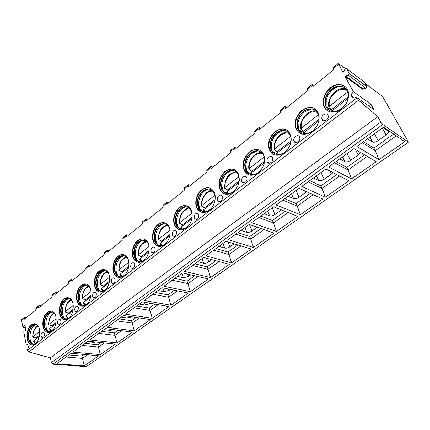 <?xml version="1.0" encoding="UTF-8"?>
<svg xmlns="http://www.w3.org/2000/svg" width="430" height="430" viewBox="0 0 430 430"><rect width="100%" height="100%" fill="white"/><g stroke="black" fill="none" stroke-linecap="round" stroke-linejoin="round"><path stroke-width="0.64" d="M356.33 97.158L373.885 109.575L370.918 104.205L353.336 91.638C351.901 92.858 351.288 94.288 351.498 95.928C352.31 98.169 353.922 98.578 356.33 97.158L358.577 100.271L377.787 116.643L380.819 122.136L382.743 124.485L408.5 142.19L382.641 96.583L365.043 83.35M362.71 89.349L345.102 76.465L353.336 91.638M345.44 68.606L338.27 63.403L342.796 72.208L343.366 72.084L344.989 69.122L346.704 68.736L363.85 81.662M370.918 104.205L369.322 106.35M286.998 107.387L285.058 106.457L285.671 108.457L307.971 90.461L307.278 88.478L312.282 84.431L312.992 86.414L333.825 69.606L333.035 67.639L338.27 63.403M345.102 76.465L345.424 75.879L348.338 75.255L349.391 73.729L346.704 68.736M26.902 317.216L24.585 317.195L21.833 319.42L21.527 320.468L22.973 327.332L24.177 325.419L24.752 325.085L24.994 325.483L25.87 329.939L25.295 331.111L24.112 331.014L23.731 331.793L26.257 344.785L27.434 344.602C28.724 346.08 28.649 347.762 27.208 349.66L27.348 350.391L28.74 351.939L50.38 357.825L51.396 362.646L52.981 364.194L86.382 366.618L408.5 142.19M24.585 317.195L24.467 319.184L35.835 310.014L35.926 308.02L38.77 305.714L38.684 307.713L51.922 297.033L51.982 295.028L54.938 292.637L54.884 294.641L68.65 283.542L68.666 281.526L71.74 279.043L71.729 281.053L86.043 269.508L86.021 267.487L89.22 264.901L89.246 266.923L104.146 254.899L104.081 252.878L107.414 250.185L107.484 252.206L123.012 239.682L122.894 237.656L126.366 234.85L126.49 236.876L142.679 223.815L142.513 221.783L146.13 218.859L146.307 220.886L163.201 207.255L162.981 205.228L166.759 202.17L166.99 204.202L184.642 189.958L184.357 187.931L188.302 184.733L188.603 186.765L207.061 171.876L206.706 169.85L210.834 166.507L211.205 168.533L230.523 152.946L230.093 150.925L234.42 147.425L234.861 149.447L255.103 133.112L254.598 131.102L259.134 127.43L259.655 129.441L280.892 112.311L280.296 110.311L285.058 106.457M51.487 331.32C56.98 327.531 57.835 314.201 52.804 311.589C51.062 310.584 49.251 310.799 47.37 312.234C41.882 316.163 41.135 329.525 46.327 331.992C47.977 332.863 49.697 332.637 51.487 331.32M68.445 318.313C74.003 314.464 74.987 301.398 69.988 298.474C68.085 297.27 66.086 297.458 64 299.043C58.442 303.042 57.582 316.158 62.753 318.931C64.559 319.974 66.456 319.769 68.445 318.313M86.097 304.779C91.703 300.876 92.832 288.111 87.908 284.864C85.828 283.418 83.624 283.574 81.291 285.327C75.68 289.39 74.686 302.22 79.803 305.305C81.775 306.568 83.871 306.391 86.097 304.779M104.479 290.68C110.123 286.735 111.418 274.318 106.602 270.733C104.34 268.997 101.905 269.099 99.298 271.045C93.638 275.168 92.493 287.67 97.519 291.088C99.669 292.61 101.991 292.475 104.479 290.68M123.641 275.985C129.312 271.997 130.784 259.983 126.13 256.054C123.673 253.969 120.981 254.006 118.051 256.173C112.359 260.344 111.047 272.469 115.933 276.227C118.277 278.06 120.846 277.979 123.641 275.985M143.636 260.655C149.307 256.635 150.978 245.062 146.533 240.8C143.883 238.301 140.906 238.252 137.605 240.66C131.897 244.869 130.403 256.576 135.095 260.671C137.632 262.886 140.481 262.875 143.636 260.655M164.513 244.643C170.173 240.606 172.048 229.523 167.877 224.933C165.034 221.945 161.744 221.794 158.014 224.476C152.306 228.712 150.618 239.956 155.063 244.38C157.794 247.035 160.944 247.121 164.513 244.643M186.34 227.905C191.968 223.863 194.048 213.301 190.205 208.421C187.179 204.863 183.556 204.578 179.331 207.572C173.645 211.823 171.758 222.563 175.892 227.293C178.81 230.469 182.293 230.673 186.34 227.905M209.179 210.394C214.758 206.352 217.042 196.349 213.576 191.21C210.394 187.002 206.411 186.561 201.616 189.893C195.967 194.145 193.882 204.357 197.655 209.356C200.74 213.129 204.583 213.474 209.179 210.394M233.103 192.049C239.032 186.443 240.682 180.175 238.053 173.252C234.753 168.313 230.383 167.689 224.944 171.393C218.956 177.273 217.451 183.653 220.429 190.517C223.654 194.973 227.878 195.483 233.103 192.049M258.188 172.812C264.036 167.442 265.874 161.331 263.703 154.472C260.322 148.721 255.554 147.899 249.389 152.005C243.466 157.659 241.773 163.894 244.304 170.721C247.626 175.929 252.254 176.628 258.188 172.812M284.52 152.618C290.277 147.479 292.298 141.54 290.589 134.8C287.197 128.167 282.01 127.13 275.023 131.671C269.185 137.095 267.304 143.174 269.379 149.914C272.744 155.945 277.785 156.848 284.52 152.618M312.202 131.386C317.851 126.468 320.049 120.717 318.797 114.133C315.453 106.575 309.842 105.302 301.946 110.317C296.206 115.525 294.142 121.432 295.759 128.038C299.097 134.95 304.58 136.068 312.202 131.386M341.334 109.048C346.876 104.329 349.235 98.771 348.424 92.375C347.064 84.216 337.287 81.974 330.256 87.865C324.612 92.875 322.376 98.594 323.548 105.033C325.204 112.423 334.325 114.649 341.334 109.048M35.174 343.828C40.603 340.108 41.344 326.553 36.308 324.231C34.712 323.392 33.067 323.623 31.368 324.924C25.961 328.778 25.311 342.344 30.492 344.532C32.003 345.258 33.561 345.021 35.174 343.828M44.317 333.669L43.468 332.293C41.785 332.154 40.984 333.449 41.065 336.174L41.925 337.566C43.602 337.684 44.403 336.384 44.317 333.669M60.963 320.839L60.146 319.506C58.351 319.291 57.502 320.603 57.582 323.446L58.421 324.795C60.205 324.989 61.055 323.672 60.963 320.839M78.287 307.493L77.502 306.208C75.589 305.902 74.68 307.235 74.766 310.202L75.567 311.508C77.47 311.793 78.378 310.455 78.287 307.493M96.315 293.599L95.578 292.379C93.541 291.965 92.568 293.314 92.649 296.421L93.407 297.662C95.438 298.054 96.406 296.7 96.315 293.599M115.106 279.118L114.428 277.979C112.251 277.436 111.203 278.796 111.284 282.064L111.983 283.23C114.149 283.746 115.192 282.376 115.106 279.118M134.697 264.02L134.095 262.972C131.773 262.278 130.645 263.654 130.715 267.089L131.338 268.164C133.655 268.831 134.773 267.449 134.697 264.02M155.149 248.26L154.633 247.331C152.155 246.46 150.941 247.836 150.989 251.469L151.532 252.426C154.004 253.27 155.208 251.878 155.149 248.26M176.52 231.791L176.096 231.007C173.462 229.926 172.15 231.308 172.172 235.145L172.618 235.968C175.246 237.011 176.547 235.619 176.52 231.791M198.87 214.57L198.547 213.952C195.752 212.635 194.344 214.011 194.317 218.08L194.661 218.736C197.456 220.015 198.859 218.628 198.87 214.57M222.267 196.542L222.057 196.118C220.493 193.269 216.182 197.171 217.499 200.213L217.73 200.686C219.3 203.481 223.589 199.584 222.267 196.542M246.788 177.649L246.691 177.439C245.197 174.214 240.311 178.283 241.789 181.498L241.907 181.75C243.407 184.927 248.271 180.858 246.788 177.649M272.512 157.821C271.094 154.252 265.627 158.493 267.267 161.868L267.272 161.879C268.653 165.426 274.13 161.272 272.529 157.864L272.512 157.821M299.538 136.998C298.081 133.542 292.513 137.535 293.921 140.997L294.023 141.25C295.426 144.69 301.011 140.809 299.662 137.304L299.538 136.998M327.961 115.095C326.461 111.762 320.812 115.503 321.957 119.04L322.156 119.567C323.596 122.889 329.267 119.26 328.176 115.681L327.961 115.095M35.109 323.79L31.815 324.978C26.407 328.832 25.757 342.393 30.939 344.575L30.492 344.532M32.073 344.946L30.939 344.575M36.136 342.952L35.867 343.172C34.373 344.274 32.927 344.494 31.53 343.823C26.751 341.802 27.353 329.294 32.347 325.741C33.911 324.542 35.427 324.333 36.894 325.101L38.474 326.574M35.808 324.704L32.788 325.795C28.751 328.74 27.24 338.179 30.186 342.21L31.61 343.027C28.418 338.668 30.046 328.477 34.416 325.29L35.394 324.65M33.013 344.204L31.981 343.866L30.186 342.21M32.503 344.081L31.61 343.027M39.748 331.449L32.89 336.781L32.707 337.185L34.432 337.512M39.318 336.534L33.712 340.866L33.599 341.345L35.115 343.661M34.438 337.722L36.179 337.905L36.265 338.894M39.56 335.287L36.179 337.905M51.428 311.04L47.816 312.293C42.328 316.222 41.581 329.573 46.773 332.046L46.327 331.992M48.085 332.508L46.773 332.046M52.498 330.396L52.159 330.67C50.509 331.89 48.918 332.094 47.391 331.288C42.602 329.009 43.29 316.69 48.353 313.072C50.084 311.755 51.756 311.556 53.363 312.481L55.013 314.158M54.099 312.739L53.809 312.54M52.111 311.976L48.8 313.137C44.758 316.104 43.151 325.209 45.946 329.434L47.332 330.272C44.306 325.698 46.037 315.867 50.412 312.658L51.439 311.981M49.031 331.772L47.837 331.342L45.946 329.434M48.386 331.594L47.332 330.272M56.174 318.678L48.805 324.408L48.606 324.849L50.299 325.198M55.76 323.844L49.686 328.531L49.574 329.052L51.122 331.32M50.315 325.419L52.051 325.634L52.143 326.639M56.008 322.575L52.051 325.634M68.408 297.786L64.441 299.113C58.883 303.112 58.028 316.222 63.199 318.99L62.753 318.931M64.71 319.576L63.199 318.99M69.526 317.329L69.106 317.673C67.263 319.022 65.51 319.21 63.839 318.238C59.071 315.679 59.867 303.591 64.995 299.909C66.919 298.452 68.757 298.275 70.515 299.382L72.235 301.296M69.074 298.753L65.435 299.979C61.071 304.639 60.023 310.014 62.302 316.104L63.645 316.953C60.823 312.185 62.667 302.758 67.032 299.533L68.246 298.753M65.666 318.845L64.285 318.302L62.302 316.104M64.876 318.603L63.645 316.953M73.256 305.402L65.338 311.556L65.129 312.035L66.79 312.406M72.864 310.648L66.29 315.717L66.177 316.281L67.736 318.485M66.806 312.642L68.537 312.889L68.644 313.905M73.111 309.358L68.537 312.889M86.102 283.999L81.738 285.407C76.121 289.471 75.132 302.29 80.249 305.375L79.803 305.305M81.98 306.117L80.249 305.375M87.247 303.725L86.736 304.15C84.683 305.644 82.743 305.805 80.921 304.633C76.201 301.785 77.12 289.954 82.302 286.213C84.447 284.601 86.478 284.461 88.392 285.789L90.171 287.971M86.742 284.999L82.743 286.294C78.394 290.798 77.249 296.093 79.297 302.183L80.598 303.042C78.378 296.463 79.614 290.744 84.318 285.88L85.747 284.983M82.947 305.391L81.367 304.703L79.297 302.183M82.001 305.074L80.598 303.042M91.031 291.578L82.528 298.194L82.307 298.716L83.931 299.103M90.66 296.91L83.56 302.392L83.442 303.005L85 305.123M83.947 299.361L85.677 299.64L85.796 300.667M90.913 295.598L85.677 299.64M104.549 269.653L99.739 271.137C94.079 275.259 92.934 287.751 97.959 291.169L97.519 291.088M99.937 292.104L97.959 291.169M105.721 289.546L105.103 290.067C102.802 291.723 100.658 291.846 98.663 290.438C94.03 287.278 95.089 275.754 100.314 271.964C102.716 270.174 104.958 270.078 107.043 271.669L108.871 274.168M105.167 270.685L100.754 272.056C96.449 276.382 95.191 281.575 96.981 287.627L98.233 288.498C96.293 281.956 97.648 276.35 102.302 271.674L103.979 270.647M100.916 291.379L99.104 290.513L96.981 287.627M99.803 290.959L98.233 288.498M118.105 276.27L117.901 275.738M109.548 277.183L100.416 284.284L100.185 284.853L101.765 285.267M109.204 282.601L101.528 288.525L101.415 289.191L102.942 291.201M101.786 285.536L103.506 285.859L103.635 286.896M109.451 281.263L103.506 285.859M123.808 254.71C122.012 254.393 120.239 254.915 118.486 256.275C112.8 260.44 111.488 272.561 116.374 276.318L115.933 276.227M118.615 277.49L116.374 276.318M124.99 274.743L124.243 275.383C121.658 277.226 119.282 277.302 117.116 275.598C112.617 272.125 113.826 260.951 119.078 257.113C121.776 255.124 124.259 255.087 126.522 257.006L128.376 259.865M124.399 255.769L119.513 257.215C115.272 261.359 113.902 266.417 115.401 272.394L116.6 273.27C114.971 266.815 116.455 261.349 121.04 256.877L122.991 255.71M119.61 276.775L117.557 275.689L115.401 272.394M118.314 276.232L116.6 273.27M136.912 260.58L136.348 260.102M128.855 262.176L119.045 269.798L118.804 270.422L120.647 270.921L120.357 271.147L120.335 270.852M128.532 267.68L120.244 274.082L120.131 274.802L121.609 276.683M120.357 271.147L122.066 271.513L122.211 272.561M128.785 266.32L122.066 271.513M143.932 239.128C141.948 238.72 139.987 239.274 138.041 240.778C132.332 244.982 130.844 256.683 135.531 260.774L135.095 260.671M138.062 262.241L135.531 260.774M145.114 259.285L144.211 260.069C141.298 262.123 138.664 262.128 136.321 260.08C131.999 256.291 133.381 245.508 138.643 241.633C141.685 239.419 144.426 239.462 146.872 241.757M144.485 240.23L139.078 241.746C134.918 245.691 133.434 250.593 134.617 256.447L135.756 257.323C134.472 250.996 136.079 245.707 140.572 241.45L142.846 240.128M139.078 261.531L136.756 260.182L134.617 256.447M137.584 260.843L135.756 257.323M148.995 246.519L138.465 254.705L138.207 255.382L140.019 255.915L139.712 256.146L139.685 255.834M148.705 252.114L139.755 259.021L139.643 259.806L141.035 261.537M139.712 256.146L141.411 256.56L141.572 257.624M148.957 250.722L141.411 256.56M164.986 222.88C162.787 222.358 160.61 222.933 158.444 224.605C152.741 228.835 151.054 240.074 155.493 244.498L155.063 244.38M158.326 246.309L155.493 244.498M166.157 243.111L165.066 244.073C161.766 246.363 158.858 246.282 156.326 243.821C152.236 239.736 153.8 229.378 159.062 225.481C162.497 223.014 165.528 223.154 168.151 225.895L169.963 229.722M165.496 224.019L165.088 223.928C163.19 223.627 161.325 224.186 159.492 225.605C155.44 229.346 153.838 234.06 154.692 239.746L155.773 240.617C154.843 234.479 156.574 229.389 160.954 225.352L163.599 223.863M159.358 245.611L156.762 243.939L154.692 239.746M157.659 244.745L155.773 240.617M177.66 228.873L177.171 228.54M170.033 230.163L158.724 238.956L158.45 239.693L160.218 240.262L159.901 240.504L159.863 240.166M169.775 235.855L160.116 243.31L160.003 244.165L161.266 245.707M159.901 240.504L161.583 240.967L161.761 242.042M170.027 234.436L161.583 240.967M187.034 205.916C184.599 205.255 182.175 205.852 179.756 207.712C174.069 211.958 172.183 222.692 176.322 227.422L175.892 227.293M179.444 229.647L176.322 227.422M188.189 226.158L186.862 227.357C183.126 229.91 179.907 229.717 177.203 226.782C173.398 222.412 175.144 212.517 180.39 208.604C184.282 205.857 187.62 206.115 190.409 209.383L192.129 213.861M187.496 207.093L187.211 207.013C185.061 206.54 182.927 207.12 180.815 208.744C176.886 212.275 175.182 216.779 175.698 222.245L176.708 223.122C176.15 217.214 177.993 212.355 182.239 208.545L185.314 206.862M180.503 228.964L177.633 226.911L175.698 222.245M178.595 227.884L176.708 223.122M191.99 213.092L179.88 222.509L179.584 223.321L181.309 223.917L180.976 224.175L180.933 223.804M191.801 218.854L181.374 226.9L181.261 227.825L182.347 229.152M180.976 224.175L182.637 224.686L182.831 225.777M192.059 217.408L182.637 224.686M210.146 188.195C207.459 187.356 204.755 187.975 202.041 190.049C196.392 194.301 194.301 204.503 198.079 209.501L197.655 209.356M201.482 212.205L198.079 209.501M211.307 208.351L209.668 209.861C205.422 212.716 201.874 212.393 199.02 208.894C195.897 202.568 197.123 196.585 202.686 190.963C207.099 187.905 210.775 188.308 213.71 192.172L215.242 197.472M210.555 189.41L210.426 189.367C207.991 188.668 205.551 189.248 203.105 191.119C199.321 194.441 197.52 198.708 197.709 203.922L198.655 204.793C198.45 199.165 200.396 194.559 204.486 190.968L208.066 189.076M202.568 211.538L199.439 209.039L197.709 203.922M200.794 210.684L200.547 210.345M200.445 210.2L198.655 204.793M214.946 195.247L201.987 205.32L201.675 206.206L203.347 206.846L203.003 207.109L202.949 206.706M214.855 201.063L203.6 209.749L203.481 210.754L204.336 211.813M203.003 207.109L204.642 207.679L204.852 208.781M215.113 199.59L204.642 207.679M234.415 169.667C231.431 168.608 228.416 169.237 225.358 171.565C219.375 177.445 217.87 183.814 220.848 190.678L220.429 190.517M224.498 193.919L220.848 190.678M235.619 189.565L233.554 191.543C228.728 194.715 224.825 194.242 221.848 190.119C219.112 183.782 220.504 177.912 226.024 172.494C231.034 169.097 235.059 169.667 238.107 174.204L239.3 180.595M234.758 170.92C232.017 169.952 229.244 170.538 226.438 172.672C222.804 175.795 220.923 179.815 220.8 184.733L221.681 185.604C221.815 180.299 223.842 175.956 227.766 172.58L231.937 170.457M225.616 193.274L222.262 190.28L220.8 184.733M223.659 192.194L221.681 185.604M238.994 176.553L225.121 187.34L224.782 188.308L226.395 188.98L226.035 189.259L225.97 188.813M239.005 182.427L226.857 191.801L226.696 192.876L227.303 193.629M226.035 189.259L227.647 189.893L227.884 191.006M239.263 180.917L227.647 189.893M259.913 150.274C256.619 148.947 253.243 149.586 249.792 152.198C243.875 157.848 242.181 164.077 244.713 170.898L244.304 170.721M248.556 174.725L244.713 170.898M261.327 169.565L258.597 172.333C253.114 175.859 248.841 175.209 245.777 170.387C243.45 164.093 245.014 158.347 250.475 153.15C256.156 149.377 260.553 150.135 263.665 155.418C264.681 157.772 264.864 160.428 264.219 163.373M260.188 151.564C257.156 150.355 254.055 150.951 250.878 153.343C247.406 156.278 245.465 160.051 245.062 164.652L245.874 165.528C246.309 160.562 248.4 156.488 252.157 153.322L257.016 150.941M249.712 174.102L246.186 170.57L245.062 164.652M247.578 172.769L247.1 171.946L245.874 165.528M264.203 156.95L249.346 168.506L248.981 169.565L250.534 170.28L250.158 170.57L250.077 170.076M264.321 162.889L251.217 173L250.996 174.145L251.314 174.532M250.158 170.57L251.738 171.274L251.996 172.398M264.541 161.379L251.738 171.274M286.745 129.962C283.112 128.307 279.333 128.946 275.42 131.886C269.583 137.304 267.707 143.378 269.782 150.113L269.379 149.914M273.727 154.547L269.782 150.113M284.886 152.172C278.667 156.079 274.007 155.241 270.905 149.656C269.003 143.448 270.739 137.847 276.125 132.859C282.553 128.683 287.337 129.64 290.465 135.73C292.056 141.948 290.202 147.425 284.886 152.172M286.928 131.295C283.585 129.785 280.113 130.376 276.517 133.069C273.2 135.832 271.217 139.358 270.572 143.642L271.308 144.528C272.007 139.906 274.152 136.1 277.732 133.123L283.408 130.462M274.926 153.956L271.303 149.855L270.572 143.642M272.636 152.327L272.115 151.269L271.308 144.528M293.959 141.099L293.873 138.885M290.675 136.374L274.743 148.758L274.356 149.919L275.834 150.672L275.442 150.978L275.345 150.43M290.852 142.411L276.764 153.284L276.377 154.445M275.442 150.978L276.99 151.752L277.269 152.897M291.067 140.868L276.99 151.752M315.007 108.672C311.014 106.618 306.784 107.247 302.333 110.553C296.592 115.756 294.534 121.658 296.146 128.258L295.759 128.038M300.097 133.311C298.237 132.177 296.92 130.494 296.146 128.258M312.519 130.978C305.477 135.299 300.414 134.262 297.334 127.866C295.856 121.776 297.759 116.337 303.053 111.547C310.326 106.941 315.502 108.113 318.582 115.057C319.753 121.126 317.732 126.436 312.519 130.978M315.093 110.042C311.417 108.166 307.531 108.747 303.44 111.784C300.274 114.385 298.264 117.675 297.415 121.647L298.076 122.561C298.995 118.271 301.167 114.724 304.58 111.918L311.218 108.951M301.344 132.752L297.721 128.086L297.415 121.647M298.936 130.784L298.42 129.537L298.076 122.561M318.49 114.745L301.403 128.032L300.984 129.301L302.387 130.102L301.973 130.424L301.855 129.801M318.743 120.889L302.994 133.391M301.973 130.424L303.478 131.279L303.784 132.429M318.958 119.314L303.478 131.279M344.806 86.322C340.436 83.791 335.712 84.393 330.627 88.123C324.989 93.122 322.758 98.841 323.924 105.275L323.548 105.033M327.767 110.919C325.854 109.602 324.575 107.72 323.924 105.275M341.592 108.677C333.648 113.439 328.171 112.198 325.171 104.952C324.107 99.013 326.171 93.745 331.369 89.144C337.856 83.726 346.849 85.801 348.117 93.294C348.88 99.19 346.704 104.318 341.592 108.677M344.785 87.736C340.759 85.425 336.416 85.978 331.74 89.402C328.719 91.864 326.698 94.939 325.677 98.615L326.262 99.567C327.364 95.594 329.547 92.283 332.804 89.623C335.266 87.709 337.856 86.607 340.576 86.333M329.068 110.403C327.316 109.182 326.144 107.446 325.548 105.194L325.677 98.615M326.585 108.07L326.128 106.699L326.262 99.567M347.768 91.982L329.423 106.248L328.966 107.634L330.283 108.484L329.848 108.822L329.702 108.113M348.096 98.233L331.293 111.327M329.848 108.822L331.31 109.763L331.648 110.935M348.305 96.626L331.31 109.763M41.086 305.778L38.77 305.714M57.238 292.744L54.938 292.637M74.03 279.199L71.74 279.043M91.493 265.111L89.22 264.901M109.666 250.448L107.414 250.185M128.602 235.172L126.366 234.85M180.75 229.023L180.261 228.878M176.628 227.782L176.203 227.653M163.615 223.858L163.196 223.729M148.339 219.246L146.13 218.859M168.936 202.632L166.759 202.17M190.447 185.276L188.302 184.733M212.941 167.13L210.834 166.507M236.478 148.14L234.42 147.425M261.134 128.248L259.134 127.43M314.153 85.479L312.282 84.431M27.837 344.935L26.257 344.785M377.787 116.643L50.38 357.825M84.237 365.855L56.744 363.834L71.272 353.315L98.68 355.76L84.237 365.855L82.453 358.394L66.145 357.029M100.314 354.616L72.917 352.122L87.999 341.2L115.283 344.145L100.314 354.616L98.438 347.058L82.189 345.408M116.981 342.963L89.709 339.963L105.388 328.611L132.515 332.094L116.981 342.963L115.014 335.303L98.841 333.352M134.278 330.863L107.167 327.327L123.469 315.518L150.414 319.581L134.278 330.863L132.214 323.107L116.138 320.828M152.242 318.302L125.318 314.179L142.287 301.887L169.006 306.579L152.242 318.302L150.07 310.438L134.112 307.81M170.909 305.252L144.211 300.495L161.89 287.692L188.345 293.056L170.909 305.252L168.63 297.281L152.806 294.276M190.323 291.674L163.9 286.24L182.331 272.894L208.475 278.979L190.323 291.674L187.926 283.596L172.263 280.183M210.533 277.538L184.422 271.378L203.653 257.452L229.443 264.316L210.533 277.538L208.007 269.352L192.532 265.503M231.587 262.816L205.841 255.871L225.927 241.321L251.297 249.034L231.587 262.816L228.927 254.517L213.667 250.201M253.533 247.47L228.212 239.671L249.212 224.46L274.103 233.087L253.533 247.47L250.733 239.053L235.726 234.232M276.442 231.453L251.604 222.735L273.582 206.814L297.925 216.43L276.442 231.453L273.485 222.917L258.763 217.548M300.366 214.72L276.082 205.008L299.113 188.329L322.822 199.015L300.366 214.72L297.243 206.067L282.849 200.106M325.376 197.23L301.731 186.432L325.886 168.942L348.88 180.793L325.376 197.23L322.075 188.458L308.063 181.847M351.552 178.923L328.633 166.948L353.998 148.587L376.18 161.707L351.552 178.923L348.063 170.027L334.475 162.723M378.981 159.745L356.889 146.49L383.549 127.183L404.807 141.685L378.981 159.745L375.288 150.72L362.184 142.658M87.564 354.766L82.453 358.394L81.915 356.088L68.988 354.97M81.915 356.088L84.189 354.465M78.158 353.928L71.192 353.374M100.867 342.592L97.863 344.731L98.438 347.058L104.227 342.952M97.863 344.731L84.984 343.382M96.1 342.076L93.428 342.387L87.274 341.726M118.185 330.256L114.396 332.954L115.014 335.303L121.529 330.686M114.396 332.954L101.582 331.363M113.907 329.702L110.085 330.423L103.958 329.649M136.186 317.437L131.553 320.732L132.214 323.107L139.503 317.937M131.553 320.732L118.814 318.888M132.096 316.819L127.371 318.006L121.281 317.103M154.902 304.101L149.366 308.047L150.07 310.438L158.192 304.682M149.366 308.047L136.719 305.923M150.849 303.392L145.329 305.101L139.282 304.064M174.386 290.223L167.872 294.862L168.63 297.281L177.644 290.884M167.872 294.862L155.338 292.443M170.371 289.411L168.979 290.411L163.997 291.69L158.003 290.508M194.682 275.77L187.12 281.156L187.926 283.596L197.902 276.517M187.12 281.156L174.709 278.409M190.716 274.845L188.474 276.452L183.422 277.737L177.488 276.404M215.844 260.698L207.147 266.89L208.007 269.352L219.02 261.542M207.147 266.89L194.887 263.8M211.931 259.655L208.776 261.918C206.997 263.047 205.287 263.477 203.643 263.214L197.778 261.709M237.93 244.971L228.007 252.039L228.927 254.517L241.053 245.917M228.007 252.039L215.919 248.572M234.076 243.799L229.926 246.772C228.083 247.949 226.347 248.379 224.713 248.072L218.934 246.39M260.994 228.54L249.749 236.554L250.733 239.053L264.058 229.604M249.749 236.554L237.86 232.684M257.215 227.233L251.98 230.98C250.066 232.2 248.303 232.635 246.691 232.286L241.004 230.405M285.106 211.367L272.432 220.397L273.485 222.917L288.105 212.549M272.432 220.397L260.768 216.096M281.413 209.904L275.006 214.495C273.018 215.769 271.223 216.204 269.631 215.806L264.058 213.715M310.347 193.392L296.114 203.53L297.243 206.067L313.266 194.709M296.114 203.53L284.714 198.757M306.681 191.742L299.06 197.273C296.99 198.601 295.168 199.036 293.599 198.585L288.154 196.263M336.787 174.558L320.871 185.894L322.075 188.458L339.619 176.02M320.871 185.894L309.767 180.616M318.673 180.578L316.415 175.8L318.705 180.595L313.368 178.009M318.705 180.595C320.253 181.073 322.091 180.627 324.215 179.256L331.465 174.064L332.954 172.586M364.522 154.805L346.773 167.447L348.063 170.027L367.247 156.423M346.773 167.447L336.002 161.615M342.592 156.843L345.08 161.798L339.775 158.88M345.08 161.798C346.618 162.244 348.445 161.777 350.552 160.401L358.152 154.961L360.184 152.242M393.638 134.069L373.901 148.124L375.288 150.72L396.256 135.853M373.901 148.124L363.517 141.69M369.993 137.003L372.724 142.099L367.473 138.825M372.724 142.099C374.245 142.507 376.056 142.018 378.158 140.637L386.124 134.929C388.263 133.23 388.838 131.881 387.844 130.881L382.996 127.586M102.103 269.631L102.544 269.728M122.093 255.673L122.528 255.775M362.759 89.44L363.07 88.881L365.925 88.311L366.951 86.86L364.285 81.996M312.465 85.371L307.45 89.424M338.512 64.323L333.266 68.564M356.782 97.992L27.348 350.391M24.279 318.243L21.527 320.468M38.485 306.767L35.636 309.068M54.669 293.685L51.713 296.077M71.498 280.091L68.418 282.58M88.999 265.95L85.796 268.535M107.215 251.227L103.883 253.92M126.2 235.887L122.722 238.693M145.996 219.891L142.368 222.821M166.657 203.197L162.868 206.255M188.238 185.755L184.282 188.947M210.813 167.512L206.674 170.855M234.441 148.42L230.104 151.924M259.204 128.409L254.657 132.085M285.176 107.419L280.408 111.273M33.712 340.866L35.615 343.35M38.082 326.08C34.798 327.837 33.067 331.406 32.89 336.781M49.686 328.531L51.681 331.009M54.416 313.368C50.847 315.072 48.977 318.754 48.805 324.408M66.29 315.717L68.365 318.173M71.412 300.167C67.537 301.806 65.516 305.601 65.338 311.556M83.56 302.392L85.704 304.811M89.112 286.444C84.903 287.998 82.71 291.911 82.528 298.194M101.528 288.525L103.732 290.9M107.57 272.174C102.99 273.62 100.609 277.656 100.416 284.284M120.244 274.082L122.491 276.404M126.834 257.317C121.846 258.634 119.25 262.794 119.045 269.798M139.755 259.021L142.024 261.273M146.958 241.848C141.518 242.998 138.691 247.282 138.465 254.705M160.116 243.31L162.379 245.476M167.996 225.723C163.072 225.207 157.971 232.549 158.724 238.956M181.374 226.9L183.605 228.964M190.022 208.899C184.739 207.986 178.987 215.774 179.88 222.509M203.6 209.749L205.755 211.689M213.108 191.339C207.443 189.952 200.934 198.225 201.987 205.32M226.857 191.801L228.889 193.586M237.317 172.994C231.275 171.054 223.879 179.853 225.121 187.34M251.217 173L253.071 174.596M262.746 153.811C256.328 151.231 247.895 160.594 249.346 168.506M276.764 153.284L278.366 154.65M289.471 133.735C282.698 130.403 273.045 140.39 274.743 148.758M315.937 110.978L316.286 111.015C308.186 109.252 298.888 120.185 300.86 128.699M303.585 132.585L304.865 133.671M317.593 112.703C310.498 108.51 299.425 119.169 301.403 128.032M345.15 88.612L345.881 88.736M331.777 110.827L332.653 111.569M347.204 90.639C339.85 85.473 327.112 96.847 329.423 106.248M23.349 327.106L25.359 327.343M24.177 325.419L24.999 325.521M358.577 100.271L28.74 351.939M380.819 122.136L51.396 362.646M382.743 124.485L52.981 364.194M93.428 342.387L93.278 341.769M110.085 330.423L109.757 329.17M127.371 318.006L126.823 316.023M145.329 305.101L144.501 302.279M150.237 303.827L150.07 303.252M163.997 291.69L162.82 287.88M168.979 290.411L168.549 289.041M183.422 277.737L181.922 273.19M188.474 276.452L187.706 274.147M203.643 263.214L202.041 258.623M208.776 261.918L207.566 258.495M224.713 248.072L222.998 243.445M229.926 246.772L228.131 241.993M246.691 232.286L244.853 227.615M251.98 230.98L249.416 224.53M269.631 215.806L267.664 211.098M275.006 214.495L272.19 207.824M293.599 198.585L291.497 193.844M299.06 197.273L296.044 190.549M305.988 192.312L305.483 191.2M324.215 179.256L320.984 172.489M331.465 174.064L330.014 171.07M344.919 161.718L342.5 156.907M350.552 160.401L347.091 153.585M358.152 154.961L355.234 149.312M372.428 141.954L369.838 137.116M378.158 140.637L374.444 133.778M386.124 134.929L382.34 128.059M345.424 75.879L363.07 88.881M348.338 75.255L365.925 88.311M349.305 73.487L366.865 86.623M354.433 97.992L351.498 95.928M31.981 343.866L31.53 343.823M37.652 325.644C34.422 327.966 32.771 331.756 32.696 337.007M47.837 331.342L47.391 331.288M53.933 312.895C50.434 315.222 48.66 319.141 48.595 324.65M64.285 318.302L63.839 318.238M70.869 299.651C67.08 301.973 65.161 306.031 65.118 311.815M81.367 304.703L80.921 304.633M88.516 285.885C84.393 288.191 82.323 292.384 82.291 298.468M99.104 290.513L98.663 290.438M106.903 271.556C103.909 272.959 100.405 275.711 100.163 284.585M117.557 275.689L117.116 275.598M126.097 256.64L121.486 260.225C119.83 262.144 118.927 265.444 118.777 270.121M136.756 260.182L136.321 260.08M146.141 241.101C140.814 243.273 138.154 247.927 138.17 255.054M156.762 243.939L156.326 243.821M160.116 245.729L158.643 245.337M167.103 224.89C161.277 226.981 158.38 231.791 158.407 239.333M177.633 226.911L177.203 226.782M182.067 229.158L179.095 228.26M189.049 207.97C184.32 208.797 179.181 213.775 179.53 222.923M199.439 209.039L199.02 208.894M204.116 211.565L200.643 210.377M212.049 190.297C206.083 190.554 200.552 198.864 201.611 205.771M222.262 190.28L221.848 190.119M226.766 192.968L223.277 191.619M236.183 171.823C230.716 172.537 224.455 176.563 224.707 187.829M246.186 170.57L245.777 170.387M250.76 173.548L247.1 171.946M261.542 152.494C254.555 151.914 247.444 161.4 248.895 169.049M271.303 149.855L270.905 149.656M276.549 153.472L272.115 151.269M288.213 132.252C280.672 131.123 272.555 141.293 274.249 149.361M297.721 128.086L297.334 127.866M303.682 132.51L298.42 129.537M325.548 105.194L325.171 104.952M331.385 110.08L326.128 106.699M345.913 88.768C337.222 86.215 326.52 97.992 328.821 106.995M25.413 327.617L23.107 327.348M362.732 89.365L345.075 76.389M366.951 86.86L349.391 73.729M42.704 337.647L41.925 337.566M59.302 324.908L58.421 324.795M76.572 311.653L75.567 311.508M94.546 297.856L93.407 297.662M113.278 283.483L111.983 283.23M132.811 268.492L131.338 268.164M153.193 252.845L151.532 252.426M174.483 236.5L172.618 235.968M196.736 219.413L194.661 218.736M220.02 201.525L217.73 200.686M244.396 182.793L241.907 181.75M269.943 163.142L267.272 161.879M296.738 142.513L293.921 140.997M324.87 120.825L321.957 119.04"/></g></svg>
